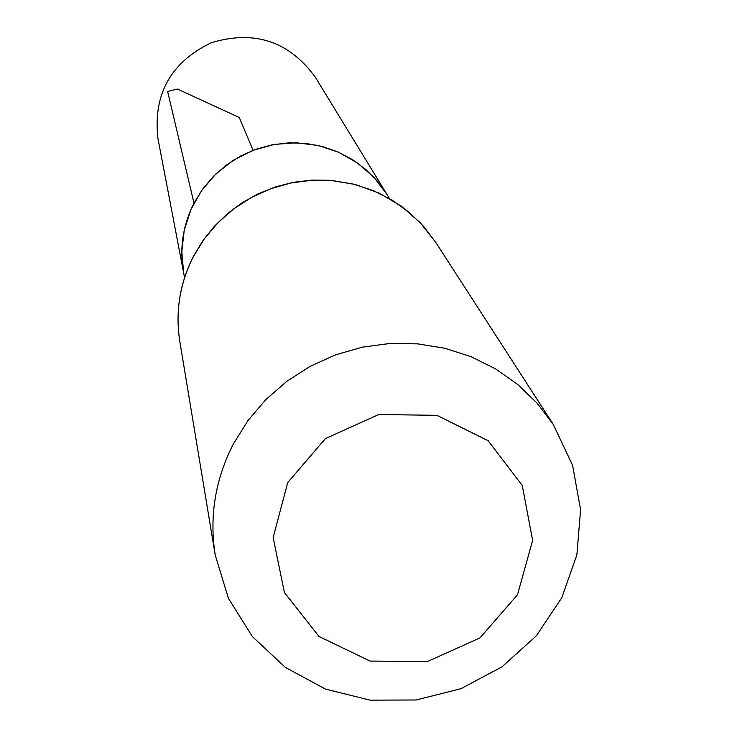 <?xml version="1.0" encoding="UTF-8"?>
<svg xmlns="http://www.w3.org/2000/svg" width="737" height="737" viewBox="0 0 737 737"><rect width="100%" height="100%" fill="white"/><g stroke="black" fill="none" stroke-linecap="round" stroke-linejoin="round"><path stroke-width="1.11" d="M193.978 203.163C182.721 225.54 179.294 248.894 183.697 273.234L181.799 251.722L184.25 230.184L190.966 209.474L201.698 190.422L216.024 173.785L233.38 160.233L253.086 150.302L274.339 144.406L296.302 142.766L318.089 145.447L338.845 152.338L357.74 163.144L374.037 177.442L387.1 194.642L377.455 181.274L365.838 169.519L352.526 159.643L337.813 151.886L322.051 146.414L305.579 143.374L288.803 142.84L272.1 144.82L255.859 149.27L240.465 156.097L226.268 165.134L213.601 176.171L202.758 188.948L193.978 203.163L167.631 91.508L177.424 89.039L239.258 117.478L253.086 150.302M287.734 482.551L325.441 438.57L378.754 414.535L436.894 415.336L488.115 440.708L522.238 485.407L532.63 540.387L517.494 594.75L479.962 637.91L427.423 661.54L370.075 661.071L319.047 636.51L284.408 592.493L273.141 537.549L287.734 482.551M233.408 443.877L247.945 420.578L265.873 399.565L286.794 381.333L310.231 366.298L335.639 354.819L362.447 347.145L390.03 343.47L417.75 343.866L444.973 348.306L471.081 356.699L495.485 368.822L517.623 384.401L537.015 403.056L553.229 424.365L572.566 465.268L580.59 509.709L576.878 554.85L561.751 597.818L536.232 635.939L501.961 666.847L461.104 688.644L416.202 699.984L370.057 700.15L325.533 689.095L285.449 667.464L252.349 636.547L228.396 598.26L215.204 554.979C209.17 516.453 215.232 479.418 233.408 443.877M389.449 198.483L315.464 77.422C289.328 41.383 254.661 29.784 211.482 42.645C170.873 62.166 153.01 94.06 157.902 138.307L184.545 277.665M193.426 256.494L204.389 238.733L217.922 222.74L233.712 208.875L251.418 197.47L270.617 188.773L290.885 182.997L311.76 180.27L332.755 180.639L353.401 184.112L373.226 190.579L391.78 199.911L408.648 211.878L423.453 226.195L435.871 242.547L420.265 222.712L401.177 206.056L379.251 193.158L355.216 184.453L330.093 180.279L311.714 180.104L293.437 182.315L275.574 186.866L258.438 193.684L242.335 202.647L227.54 213.592L214.31 226.342L202.878 240.667L193.426 256.31C179.708 283.45 175.176 311.843 179.819 341.489C175.185 311.935 179.717 283.607 193.426 256.494M553.229 424.365L435.871 242.547M215.204 554.979L179.819 341.489"/></g></svg>
